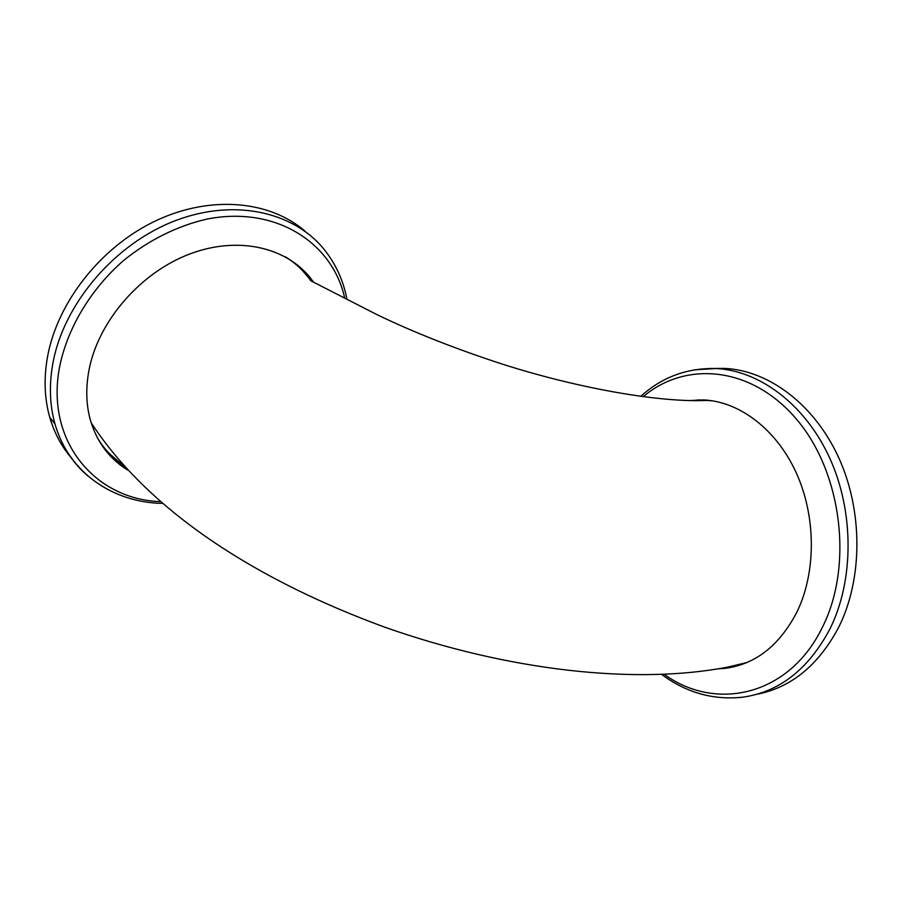 <?xml version="1.0" encoding="UTF-8"?>
<svg xmlns="http://www.w3.org/2000/svg" width="902" height="902" viewBox="0 0 902 902"><rect width="100%" height="100%" fill="white"/><g stroke="black" fill="none" stroke-linecap="round" stroke-linejoin="round"><path stroke-width="1.35" d="M285.021 256.619C295.473 262.967 304.042 271.006 310.739 280.748L377.329 314.809C413.928 332.443 455.6 348.871 502.324 364.115C582.41 389.675 663.071 402.653 706.379 400.409L697.077 400.635M713.065 400.916L706.379 400.409M127.577 469.987C110.269 459.31 98.194 443.761 91.361 423.342C86.209 407.106 85.408 389.438 88.937 370.372C98.138 321.168 140.791 272.066 190.559 253.688C240.372 235.163 289.779 248.377 312.96 281.401M297.547 265.019L311.585 280.962M71.405 457.979C61.494 446.445 54.267 432.859 49.734 417.254C44.525 398.853 43.724 379.032 47.344 357.801C56.939 302.339 101.43 246.054 156.711 220.359C212.06 194.595 270.972 201.135 305.417 231.532M689.624 400.567L702.883 399.913C738.411 401.063 775.675 428.337 795.891 472.005C816.062 515.64 816.434 571.642 797.131 611.635C779.531 645.64 755.324 664.571 724.509 668.416L718.071 668.856M692.071 400.612L699.4 399.868M714.283 368.456L724.971 368.422C768.346 370.485 813.976 403.87 838.556 457.314C863.079 510.724 862.898 579.084 838.634 627.397C818.407 665.349 791.077 687.662 756.643 694.337M91.17 422.745C150.702 514.016 261.197 581.891 384.376 627.037C508.559 670.953 635.978 684.911 727.846 667.085L746.98 662.508M733.878 666.815L722.468 668.089M123.36 465.319C112.524 458.126 103.775 448.756 97.1 437.222M124.826 466.965L105.263 450.008M160.195 501.636C95.883 499.449 45.258 442.025 59.555 367.114C67.255 328.553 90.301 289.734 123.292 260.734C148.785 240.011 177.852 225.669 207.144 219.051C276.373 205.487 332.815 243.145 344.699 298.156M88.182 476.222C72.34 462.827 61.268 445.408 54.966 423.963C49.779 405.505 49.024 385.628 52.699 364.307C63.151 303.963 115.118 243.157 176.228 220.336C237.395 197.335 297.942 213.391 326.84 252.921C336.998 266.699 343.707 282.168 346.954 299.363M643.16 396.722C685.125 360.924 750.712 365.66 796.038 418.686C841.589 471.25 853.766 565.148 822.477 627.104C789.103 696.367 715.534 711.689 664.346 674.403M693.988 369.865L716.053 368.523C759.416 370.598 805.058 404.186 829.682 457.99C854.25 511.75 854.093 580.55 829.84 629.134C808.305 669.453 779.193 692.138 742.515 697.212C713.245 700.279 686.332 692.713 661.775 674.516M312.092 281.108L311.134 280.296M162.213 503.395C113.246 502.425 68.935 473.065 54.966 423.963L49.734 417.254M640.702 396.384C661.978 377.126 687.087 367.847 716.053 368.523L724.971 368.422M724.509 668.416L728.015 667.683"/></g></svg>
